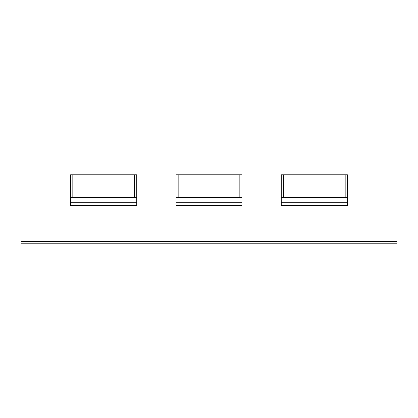 <?xml version="1.0" encoding="UTF-8"?>
<svg xmlns="http://www.w3.org/2000/svg" width="418" height="418" viewBox="0 0 418 418"><rect width="100%" height="100%" fill="white"/><g stroke="black" fill="none" stroke-linecap="round" stroke-linejoin="round"><path stroke-width="0.63" d="M281.23 197.338L281.23 205.614L347.442 205.614L347.442 174.766L281.23 174.766L281.23 197.338L283.488 197.338L283.488 174.766M347.442 197.338L283.488 197.338M175.894 197.338L175.894 205.614L242.106 205.614L242.106 174.766L175.894 174.766L175.894 197.338L178.152 197.338L178.152 174.766M242.106 197.338L178.152 197.338M70.558 197.338L70.558 205.614L136.77 205.614L136.77 174.766L70.558 174.766L70.558 197.338L72.816 197.338L72.816 174.766M136.77 197.338L72.816 197.338M35.948 241.729L20.9 241.729L20.9 243.234L35.948 243.234L35.948 241.729L397.1 241.729L397.1 243.234L35.948 243.234M347.442 202.307L281.23 202.307M345.184 197.338L345.184 174.766M242.106 202.307L175.894 202.307M239.848 197.338L239.848 174.766M136.77 202.307L70.558 202.307M134.512 197.338L134.512 174.766M382.052 243.234L382.052 241.729"/></g></svg>
